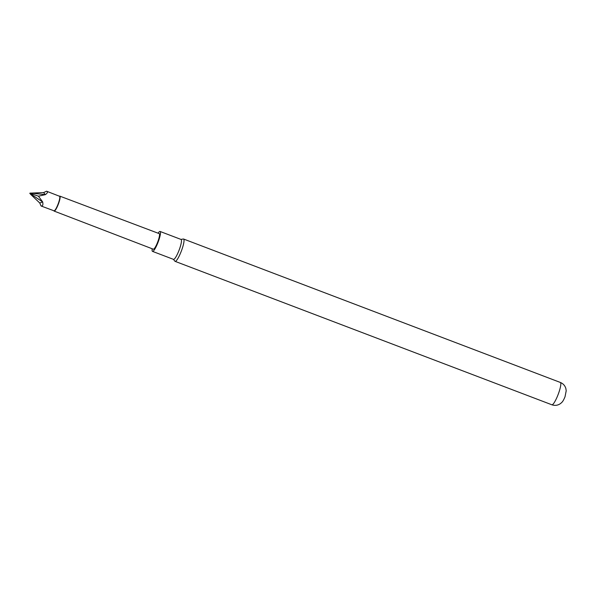<?xml version="1.0" encoding="UTF-8"?>
<svg xmlns="http://www.w3.org/2000/svg" width="596" height="596" viewBox="0 0 596 596"><rect width="100%" height="100%" fill="white"/><g stroke="black" fill="none" stroke-linecap="round" stroke-linejoin="round"><path stroke-width="0.89" d="M41.109 206L53.998 210.798A7.778 1.43 -69.2 0 0 58.244 203.668A7.778 1.43 -69.2 0 0 59.533 196.263L46.726 191.271M53.871 210.753L53.916 210.857A8.001 1.475 -69.2 0 0 54.124 211.088A8.001 1.475 -69.2 0 0 58.49 203.75A8.001 1.475 -69.2 0 0 59.816 196.129A8.001 1.475 -69.2 0 0 59.511 196.166L59.406 196.211M59.816 196.129L159.244 233.639A8.322 1.535 110.8 0 1 157.865 241.559A8.322 1.535 110.8 0 1 153.321 249.195L54.124 211.088M29.889 193.156L43.597 192.583L46.54 191.219L47.293 191.629C47.814 192.314 47.166 193.32 45.348 194.654L38.435 196.173L29.889 193.29M46.54 191.219L47.293 191.629M158.096 233.207A10.654 1.959 110.8 0 1 159.974 231.434A10.654 1.959 110.8 0 1 160.078 231.457A10.654 1.959 110.8 0 1 158.216 241.857A10.654 1.959 110.8 0 1 152.591 251.393A10.654 1.959 110.8 0 1 152.494 251.37A10.654 1.959 110.8 0 1 152.181 248.755M180.968 239.428A10.654 1.959 110.8 0 1 181.072 239.45A10.654 1.959 110.8 0 1 179.21 249.851A10.654 1.959 110.8 0 1 173.585 259.387A10.654 1.959 110.8 0 1 173.488 259.364A10.654 1.959 110.8 0 1 173.399 259.32L174.881 261.197A11.942 2.198 110.8 0 0 175.075 261.346A11.942 2.198 110.8 0 0 175.187 261.376A11.942 2.198 110.8 0 0 181.594 250.395A11.942 2.198 110.8 0 0 183.575 239.026A11.942 2.198 110.8 0 0 183.464 238.996A11.942 2.198 110.8 0 0 183.33 239.003L180.968 239.413M29.8 193.402L42.659 201.932L39.746 202.99L41.079 205.978L41.973 205.993C42.89 205.613 43.121 204.264 42.659 201.932L38.435 196.173M30.403 194.095L39.746 202.99M30.739 193.044L45.348 194.654L43.597 192.583M558.385 393.829A11.942 2.198 -69.2 0 0 560.367 382.461C563.19 383.638 565.03 385.672 565.872 388.577L566.2 390.82L565.023 396.757C563.809 399.73 562.728 401.615 561.79 402.419L560.776 403.35C558.109 405.392 555.137 405.876 551.866 404.781A11.942 2.198 -69.2 0 0 558.385 393.829M160.078 231.457L181.072 239.45M560.367 382.461L183.575 239.026M551.866 404.781L175.075 261.346M152.494 251.37L173.488 259.364"/></g></svg>
